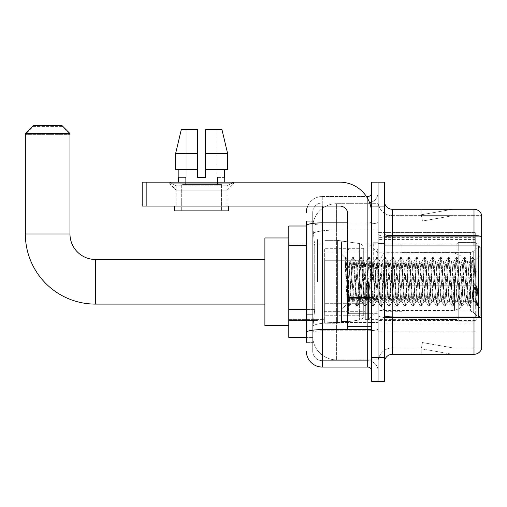 <?xml version="1.0" encoding="UTF-8"?>
<svg xmlns="http://www.w3.org/2000/svg" width="507" height="507" viewBox="0 0 507 507"><rect width="100%" height="100%" fill="white"/><g stroke="black" fill="none" stroke-linecap="round" stroke-linejoin="round"><path stroke-width="0.38" stroke-dasharray="2.54 1.9" d="M475.274 307.293L475.274 232.383L475.274 307.293M378.057 307.293L378.057 232.383L378.057 307.293M378.057 281.791L378.057 239.558L378.057 281.791M317.49 281.791L317.49 239.558L317.49 281.791M475.274 281.791L475.274 239.558L475.274 281.791M306.336 309.511L314.708 309.511L312.806 328.01L314.708 309.511L314.708 245.762L314.708 309.511L288.8 309.511L288.8 337.573L312.762 337.573L312.711 335.976A23.905 23.905 0 0 0 336.616 359.888L378.057 359.888L378.057 322.477L378.057 359.888L336.616 359.888L336.616 322.477L336.616 359.888A23.905 23.905 0 0 1 312.711 335.976L312.711 331.115L312.762 337.573L306.336 337.573M312.806 328.01L312.711 331.115L312.806 328.01M288.8 281.791L288.8 325.621L288.8 281.791M378.057 203.694L378.057 322.477L378.057 203.694L336.616 203.694L378.057 203.694M312.743 226.337L314.708 245.762L312.743 226.337A23.905 23.905 0 0 1 336.616 203.694A23.905 23.905 0 0 0 312.743 226.337A23.905 23.905 0 0 1 336.616 203.694L336.616 230.032L378.057 230.032L336.616 230.032L336.616 203.694M306.336 240.983L312.711 240.983L312.711 314.296L312.711 221.223L312.711 240.983L306.336 240.983L306.336 314.296L306.336 226.008L312.762 226.008L288.8 226.008L288.8 309.511M475.274 232.383L378.057 232.383L475.274 232.383M475.274 331.198L378.057 331.198L475.274 331.198M306.336 342.352L312.711 342.352L306.336 342.352L306.336 314.296L312.711 314.296L312.711 342.352L312.711 314.296L306.336 314.296M322.275 367.055L322.275 360.68A9.563 9.563 0 0 1 312.711 351.117L312.711 225.628L312.711 351.117A9.563 9.563 0 0 0 322.275 360.68L367.695 360.68L367.695 335.184L367.695 367.055L322.275 367.055A15.939 15.939 0 0 1 306.336 351.117M378.057 335.184L378.057 222.174L378.057 335.184M371.682 371.042L371.682 192.54L371.682 371.042M371.682 281.791L371.682 249.913L371.682 281.791M371.682 206.083L371.682 182.178L378.057 182.178L378.057 206.083L378.057 182.178L384.426 182.178L384.426 206.083L378.057 206.083L378.057 357.492L378.057 206.083L371.682 206.083L371.682 357.492L378.057 357.492L378.057 381.403L378.057 357.492L384.426 357.492L384.426 206.083M384.426 357.492L384.426 381.403L371.682 381.403L371.682 357.492M378.057 192.54L378.057 222.174L378.057 192.54A10.362 10.362 0 0 1 367.695 202.895A10.362 10.362 0 0 0 378.057 192.54A10.362 10.362 0 0 1 367.695 202.895L367.695 360.68L322.275 360.68L322.275 330.754L367.695 330.754A10.362 1.8 0 0 0 378.057 328.954A10.362 1.8 0 0 1 367.695 330.754L367.695 202.895L322.275 202.895L367.695 202.895M307.667 206.083A15.939 15.939 0 0 1 322.275 196.52L367.695 196.52A3.986 3.986 0 0 0 371.682 192.54A3.986 3.986 0 0 1 367.695 196.52L367.695 335.184L367.695 330.754L322.275 330.754L322.275 202.895L322.275 223.967L367.695 223.967A10.362 1.8 0 0 0 378.057 222.174A10.362 1.8 0 0 1 367.695 223.967L322.275 223.967L322.275 335.184L322.275 329.645L367.695 329.645A3.986 0.691 0 0 0 371.682 328.954A3.986 0.691 0 0 1 369.077 329.601M306.336 221.223L312.711 221.223L306.336 221.223L306.336 332.415A15.939 2.769 180 0 1 322.275 329.645L322.275 196.52A15.939 15.939 0 0 0 306.336 212.458A15.939 15.939 0 0 1 322.275 196.52L366.428 196.52M306.336 332.415L306.336 335.184M312.711 212.458L312.711 225.628L312.711 212.458A9.563 9.563 0 0 1 322.275 202.895A9.563 9.563 0 0 0 312.711 212.458A9.563 9.563 0 0 1 322.275 202.895M378.057 371.042A10.362 10.362 0 0 0 367.695 360.68A10.362 10.362 0 0 1 378.057 371.042A10.362 10.362 0 0 0 367.695 360.68M384.426 281.791L384.426 243.537L384.426 281.791M373.272 281.791L373.272 242.739L373.272 281.791M378.057 322.433L378.057 234.228L378.057 322.433M478.919 317.192A7.966 1.382 180 0 0 474.001 316.894L474.001 354.304A7.966 7.966 0 0 0 481.65 348.569L481.65 322.433L481.65 347.929L392.399 347.929L392.399 317.648M384.426 362.277L384.426 201.304L384.426 362.277A7.966 7.966 0 0 1 392.399 354.304L392.399 322.433L392.399 347.929L481.65 347.929L481.65 215.646L392.399 215.646A14.342 14.342 0 0 1 378.057 201.304L378.057 234.228L378.057 201.304A14.342 14.342 0 0 0 392.399 215.646L392.399 318.003A14.342 2.491 0 0 1 378.057 315.512A14.342 2.491 0 0 0 392.399 318.003L392.399 215.646A14.342 14.342 0 0 1 378.057 201.304M392.399 215.646L481.65 215.646L481.65 322.433L481.65 215.012A7.966 7.966 0 0 0 474.001 209.271L392.399 209.271A7.966 7.966 0 0 1 384.426 201.304M451.933 354.209A6.376 6.376 0 0 0 453.043 354.304L421.165 354.304L453.043 354.304A6.376 6.376 0 0 1 451.933 354.209A6.376 6.376 0 0 0 453.043 354.304A6.376 6.376 0 0 1 451.933 354.209A6.376 6.376 0 0 0 453.043 354.304A6.376 6.376 0 0 1 451.933 354.209L421.33 348.816L451.933 354.209M421.165 347.929L421.165 354.304L421.165 347.929M474.001 354.304L392.399 354.304M453.043 209.271L421.165 209.271L453.043 209.271A6.376 6.376 0 0 0 451.933 209.372A6.376 6.376 0 0 1 453.043 209.271A6.376 6.376 0 0 0 451.933 209.372A6.376 6.376 0 0 1 453.043 209.271A6.376 6.376 0 0 0 451.933 209.372A6.376 6.376 0 0 1 453.043 209.271M453.043 347.929L421.482 347.929L453.043 347.929L421.482 347.929L453.043 347.929L421.482 347.929L453.043 347.929L422.432 342.536L421.482 347.929L422.432 342.536L421.482 347.929L422.432 342.536L421.482 347.929L422.432 342.536L453.043 347.929M421.482 215.646L421.33 214.765L451.933 209.372L421.33 214.765L421.482 215.646L421.33 214.765L451.933 209.372L421.33 214.765L421.482 215.646L421.33 214.765L451.933 209.372L421.33 214.765L421.482 215.646L453.043 215.646L421.482 215.646L453.043 215.646L421.482 215.646L453.043 215.646L421.482 215.646L422.432 221.046L421.482 215.646M378.057 362.277A14.342 14.342 0 0 1 392.399 347.929A14.342 14.342 0 0 0 378.057 362.277A14.342 14.342 0 0 1 392.399 347.929M421.165 209.271L421.165 215.646L421.165 209.271M453.043 215.646L422.432 221.046L453.043 215.646M176.119 185.86L169.744 182.178L233.499 182.178L169.744 182.178L169.744 183.775L233.499 183.775L169.744 183.775L233.499 183.775L169.744 183.775L176.119 190.144L176.119 206.083L227.123 206.083L176.119 206.083L227.123 206.083L176.119 206.083L227.123 206.083L176.119 206.083L227.123 206.083L176.119 206.083L176.119 185.86L227.123 185.86L233.499 182.178L169.744 182.178L233.499 182.178L233.499 183.775L227.123 190.144L176.119 190.144L227.123 190.144L227.123 206.083L227.123 185.86L176.119 185.86L169.744 182.178L233.499 182.178L169.744 182.178L169.744 183.775L176.119 190.144L176.119 206.083L176.119 185.86L227.123 185.86L233.499 182.178L169.744 182.178L233.499 182.178L233.499 183.775L227.123 190.144L176.119 190.144L227.123 190.144L227.123 206.083L227.123 185.86L176.119 185.86M347.77 281.791L347.77 321.634L347.77 281.791M347.77 329.601L371.682 329.601L347.77 329.601L347.77 326.312L347.77 329.601L371.682 329.601L371.682 214.055A31.878 31.878 0 0 0 339.804 182.178L142.175 182.178L146.162 182.178L142.175 182.178L142.175 206.083L142.175 182.178L142.175 206.083L339.804 206.083A7.966 7.966 0 0 1 347.77 214.055L347.77 329.601M347.77 297.381L371.682 297.381L371.682 214.055A31.878 31.878 0 0 0 339.804 182.178L146.162 182.178L146.162 206.083L339.804 206.083A7.966 7.966 0 0 1 347.77 214.055L347.77 297.381L371.682 297.381L371.682 329.601L371.682 214.055A31.878 31.878 0 0 0 339.804 182.178L146.162 182.178L146.162 206.083L142.175 206.083L339.804 206.083A7.966 7.966 0 0 1 347.77 214.055L347.77 297.381L371.682 297.381L371.682 329.601M221.546 184.567L221.546 210.868L181.702 210.868L221.546 210.868L181.702 210.868L221.546 210.868L221.546 184.567L181.702 184.567L181.702 210.868L181.702 184.567L221.546 184.567M205.608 153.488L227.618 153.488L221.952 129.583L205.608 129.583L205.608 169.427L224.386 169.427L205.608 169.427L205.608 177.399L197.635 177.399L205.608 177.399L197.635 177.399L197.635 169.427L175.631 169.427L178.857 169.427L178.857 177.399L178.515 177.399L178.857 177.399L178.857 169.427L197.635 169.427L175.631 169.427L197.635 169.427L178.857 169.427L197.635 169.427L197.635 153.488L175.631 153.488L197.635 153.488L197.635 177.399L197.635 129.583L197.635 153.488L197.635 129.583L181.291 129.583L197.635 129.583L186.189 129.583L186.189 177.399L186.189 129.583L197.635 129.583L197.635 177.399L197.635 169.427L197.635 177.399L205.608 177.399L205.608 129.583L217.053 129.583L217.053 177.399L217.56 177.399L217.053 177.399L217.053 129.583L221.952 129.583L205.608 129.583L205.608 169.427L224.386 169.427L224.386 177.399L224.386 169.427L205.608 169.427L227.618 169.427L205.608 169.427L205.608 153.488L227.618 153.488L227.618 169.427L227.618 153.488L205.608 153.488L205.608 129.583L221.952 129.583L205.608 129.583L205.608 177.399L205.608 129.583L217.053 129.583L217.053 177.399L224.734 177.399L224.734 182.178L178.515 182.178L224.734 182.178M217.56 177.399L217.56 184.567L185.682 184.567L217.56 184.567L185.682 184.567L217.56 184.567L217.56 177.399L217.053 177.399L217.56 177.399M185.682 177.399L185.682 184.567L185.682 177.399L186.189 177.399L178.857 177.399L186.189 177.399L186.189 129.583L181.291 129.583L197.635 129.583L197.635 153.488L197.635 129.583L181.291 129.583L175.631 153.488L175.631 169.427L175.631 153.488L175.631 169.427L197.635 169.427L197.635 129.583L181.291 129.583L186.189 129.583L186.189 177.399L185.682 177.399M178.515 177.399L178.515 182.178M224.734 177.399L217.053 177.399L217.053 129.583L205.608 129.583L205.608 177.399M228.714 206.083L174.528 206.083L174.528 210.868L228.714 210.868L174.528 210.868L228.714 210.868L228.714 206.083L174.528 206.083M480.059 281.791L480.059 316.057L480.059 247.524L480.059 308.085L480.059 247.524L478.462 245.927L478.462 317.648L478.462 245.927L478.462 317.648L480.059 316.057L480.059 281.791M347.77 321.634L341.395 321.634L341.395 241.947L341.395 309.682L341.395 241.947L347.77 241.947M345.052 258.728L345.052 257.556L341.395 253.899L345.052 257.556L345.641 257.556L345.052 260.059L346.446 258.944L346.763 259.375L349.367 270.643L349.367 261.865L349.367 270.643L350.122 281.791L349.367 270.643L346.763 259.375L346.446 258.944L345.052 260.059L345.052 257.556L345.641 257.556L345.052 260.059L346.059 281.791L345.311 260.801L348.505 305.917L345.052 258.728M349.367 265.383L349.367 261.865L346.446 258.944L349.367 261.865L350.122 261.865L349.367 265.383L347.32 303.756L346.059 281.791L347.232 303.725L348.632 306.025L347.232 303.725L341.395 309.682L347.32 303.756L349.367 261.865L350.122 261.865L349.367 265.383M360.084 281.791L358.753 264.534L357.942 261.999L354.773 299.041L353.956 301.583L350.787 264.534L350.122 261.865L350.787 264.534L353.442 299.041L353.956 301.583L356.472 305.917L353.278 260.801L352.612 257.556L351.947 260.801L349.291 302.78L348.632 306.025L349.627 306.025L348.962 302.78L346.306 260.801L345.641 257.556L346.763 259.375L345.768 257.664L348.962 302.78L349.748 305.917L348.632 306.025L349.291 302.78L351.947 260.801L352.492 257.664L353.607 257.556L352.948 260.801L349.748 305.917L352.27 301.583L351.452 299.041L350.122 281.791L351.452 299.041L352.118 301.709L354.108 301.709L356.472 305.917L353.278 260.801L352.612 257.556L353.607 257.556L352.948 260.801L349.748 305.917L352.118 301.709L354.108 301.709L354.773 299.041L357.429 264.534L357.942 261.999L360.458 257.664L357.264 302.78L356.472 305.917L357.593 306.025L356.928 302.78L354.273 260.801L353.607 257.556L356.25 261.999L355.439 264.534L352.27 301.583L355.439 264.534L356.098 261.865L358.094 261.865L360.458 257.664L357.264 302.78L356.598 306.025L357.593 306.025L356.928 302.78L353.734 257.664L356.098 261.865L358.094 261.865L358.753 264.534L361.928 301.583L360.084 281.791M358.094 281.791L356.25 261.999L359.419 299.041L360.084 301.709L359.419 299.041L358.094 281.791M368.05 281.791L366.726 264.534L365.908 261.999L362.739 299.041L361.928 301.583L364.444 305.917L361.244 260.801L360.458 257.664L361.58 257.556L360.914 260.801L358.259 302.78L357.593 306.025L360.236 301.583L362.074 301.709L364.444 305.917L361.244 260.801L360.585 257.556L361.58 257.556L360.914 260.801L357.72 305.917L360.084 301.709L362.074 301.709L362.739 299.041L365.395 264.534L365.908 261.999L368.424 257.664L365.23 302.78L364.444 305.917L365.566 306.025L364.901 302.78L362.245 260.801L361.58 257.556L364.222 261.999L363.405 264.534L360.236 301.583L363.405 264.534L364.07 261.865L366.06 261.865L368.424 257.664L365.23 302.78L364.565 306.025L365.566 306.025L364.901 302.78L361.706 257.664L364.07 261.865L366.06 261.865L366.726 264.534L369.895 301.583L368.05 281.791M366.06 281.791L364.736 264.534L364.222 261.999L367.391 299.041L368.05 301.709L367.391 299.041L366.06 281.791M376.023 281.791L374.692 264.534L373.881 261.999L370.712 299.041L369.895 301.583L372.411 305.917L369.216 260.801L368.424 257.664L369.546 257.556L368.881 260.801L366.225 302.78L365.566 306.025L368.202 301.583L370.047 301.709L372.411 305.917L369.216 260.801L368.551 257.556L369.546 257.556L368.881 260.801L365.686 305.917L368.05 301.709L370.047 301.709L370.712 299.041L373.367 264.534L373.881 261.999L376.397 257.664L373.203 302.78L372.411 305.917L373.532 306.025L372.867 302.78L370.211 260.801L369.546 257.556L372.189 261.999L371.371 264.534L368.202 301.583L371.371 264.534L372.037 261.865L374.033 261.865L376.397 257.664L373.203 302.78L372.537 306.025L373.532 306.025L372.867 302.78L369.673 257.664L372.037 261.865L374.033 261.865L374.692 264.534L377.861 301.583L376.023 281.791M374.033 281.791L372.189 261.999L375.357 299.041L376.023 301.709L375.357 299.041L374.033 281.791M383.989 281.791L382.665 264.534L381.847 261.999L378.678 299.041L377.861 301.583L380.377 305.917L377.183 260.801L376.397 257.664L377.519 257.556L376.853 260.801L374.198 302.78L373.532 306.025L376.175 301.583L378.013 301.709L380.377 305.917L377.183 260.801L376.517 257.556L377.519 257.556L376.853 260.801L373.659 305.917L376.023 301.709L378.013 301.709L378.678 299.041L381.334 264.534L381.847 261.999L384.363 257.664L381.169 302.78L380.377 305.917L381.498 306.025L380.839 302.78L378.178 260.801L377.519 257.556L380.155 261.999L379.344 264.534L376.175 301.583L379.344 264.534L380.009 261.865L381.999 261.865L384.363 257.664L381.169 302.78L380.504 306.025L381.498 306.025L380.839 302.78L377.639 257.664L380.009 261.865L381.999 261.865L382.665 264.534L385.833 301.583L383.989 281.791M381.999 281.791L380.668 264.534L383.33 299.041L383.989 301.709L383.33 299.041L381.999 281.791M391.962 281.791L390.631 264.534L389.82 261.999L386.645 299.041L385.833 301.583L388.349 305.917L385.155 260.801L384.363 257.664L385.485 257.556L384.819 260.801L382.164 302.78L381.498 306.025L384.141 301.583L385.985 301.709L388.349 305.917L385.155 260.801L384.49 257.556L385.485 257.556L384.819 260.801L381.625 305.917L383.989 301.709L385.985 301.709L386.645 299.041L389.306 264.534L389.82 261.999L392.336 257.664L389.135 302.78L388.349 305.917L389.471 306.025L388.806 302.78L386.15 260.801L385.485 257.556L388.128 261.999L387.31 264.534L384.141 301.583L387.31 264.534L387.975 261.865L389.965 261.865L392.336 257.664L389.135 302.78L388.476 306.025L389.471 306.025L388.806 302.78L385.612 257.664L387.975 261.865L389.965 261.865L390.631 264.534L393.8 301.583L391.962 281.791M389.965 281.791L388.641 264.534L388.128 261.999L391.296 299.041L391.962 301.709L391.296 299.041L389.965 281.791M399.928 281.791L398.603 264.534L397.786 261.999L394.617 299.041L393.8 301.583L396.316 305.917L393.121 260.801L392.336 257.664L393.457 257.556L392.792 260.801L390.137 302.78L389.471 306.025L392.114 301.583L393.952 301.709L396.316 305.917L393.121 260.801L392.456 257.556L393.457 257.556L392.792 260.801L389.598 305.917L391.962 301.709L393.952 301.709L394.617 299.041L397.273 264.534L397.786 261.999L400.302 257.664L397.108 302.78L396.316 305.917L397.437 306.025L396.772 302.78L394.116 260.801L393.457 257.556L396.094 261.999L395.283 264.534L392.114 301.583L395.283 264.534L395.942 261.865L397.938 261.865L400.302 257.664L397.108 302.78L396.442 306.025L397.437 306.025L396.772 302.78L393.578 257.664L395.942 261.865L397.938 261.865L398.603 264.534L401.772 301.583L399.928 281.791M397.938 281.791L396.094 261.999L399.263 299.041L399.928 301.709L399.263 299.041L397.938 281.791M407.901 281.791L406.57 264.534L405.752 261.999L402.583 299.041L401.772 301.583L404.288 305.917L401.094 260.801L400.302 257.664L401.424 257.556L400.758 260.801L398.103 302.78L397.437 306.025L400.08 301.583L401.924 301.709L404.288 305.917L401.094 260.801L400.429 257.556L401.424 257.556L400.758 260.801L397.564 305.917L399.928 301.709L401.924 301.709L402.583 299.041L405.239 264.534L405.752 261.999L408.268 257.664L405.074 302.78L404.288 305.917L405.41 306.025L404.744 302.78L402.089 260.801L401.424 257.556L404.066 261.999L403.249 264.534L400.08 301.583L403.249 264.534L403.914 261.865L405.904 261.865L408.268 257.664L405.074 302.78L404.409 306.025L405.41 306.025L404.744 302.78L401.55 257.664L403.914 261.865L405.904 261.865L406.57 264.534L409.738 301.583L407.901 281.791M405.904 281.791L404.58 264.534L404.066 261.999L407.235 299.041L407.901 301.709L407.235 299.041L405.904 281.791M415.867 281.791L414.536 264.534L413.725 261.999L410.556 299.041L409.738 301.583L412.254 305.917L409.06 260.801L408.268 257.664L409.39 257.556L408.731 260.801L406.069 302.78L405.41 306.025L408.046 301.583L409.89 301.709L412.254 305.917L409.06 260.801L408.395 257.556L409.39 257.556L408.731 260.801L405.53 305.917L407.901 301.709L409.89 301.709L410.556 299.041L413.211 264.534L413.725 261.999L416.241 257.664L413.047 302.78L412.254 305.917L413.376 306.025L412.711 302.78L410.055 260.801L409.39 257.556L412.033 261.999L411.221 264.534L408.046 301.583L411.221 264.534L411.88 261.865L413.877 261.865L416.241 257.664L413.047 302.78L412.381 306.025L413.376 306.025L412.711 302.78L409.517 257.664L411.88 261.865L413.877 261.865L414.536 264.534L417.705 301.583L415.867 281.791M413.877 281.791L412.033 261.999L415.201 299.041L415.867 301.709L415.201 299.041L413.877 281.791M423.833 281.791L422.508 264.534L421.691 261.999L418.522 299.041L417.705 301.583L420.227 305.917L417.027 260.801L416.241 257.664L417.362 257.556L416.697 260.801L414.042 302.78L413.376 306.025L416.019 301.583L417.857 301.709L420.227 305.917L417.027 260.801L416.367 257.556L417.362 257.556L416.697 260.801L413.503 305.917L415.867 301.709L417.857 301.709L418.522 299.041L421.178 264.534L421.691 261.999L424.207 257.664L421.013 302.78L420.227 305.917L421.342 306.025L420.683 302.78L418.028 260.801L417.362 257.556L420.005 261.999L419.188 264.534L416.019 301.583L419.188 264.534L419.853 261.865L421.843 261.865L424.207 257.664L421.013 302.78L420.347 306.025L421.342 306.025L420.683 302.78L418.028 260.801L417.483 257.664L419.853 261.865L421.843 261.865L422.508 264.534L425.677 301.583L423.833 281.791M421.843 281.791L420.518 264.534L420.005 261.999L423.174 299.041L423.833 301.709L423.174 299.041L421.843 281.791M431.806 281.791L430.475 264.534L429.663 261.999L426.495 299.041L425.677 301.583L428.193 305.917L424.999 260.801L424.207 257.664L425.329 257.556L424.663 260.801L422.008 302.78L421.342 306.025L423.985 301.583L425.829 301.709L428.193 305.917L424.999 260.801L424.334 257.556L425.329 257.556L424.663 260.801L421.469 305.917L423.833 301.709L425.829 301.709L426.495 299.041L429.15 264.534L429.663 261.999L432.179 257.664L428.985 302.78L428.193 305.917L429.315 306.025L428.649 302.78L425.994 260.801L425.329 257.556L427.971 261.999L427.154 264.534L423.985 301.583L427.154 264.534L427.819 261.865L429.816 261.865L432.179 257.664L428.985 302.78L428.32 306.025L429.315 306.025L428.649 302.78L425.455 257.664L427.819 261.865L429.816 261.865L430.475 264.534L433.643 301.583L431.806 281.791M429.816 281.791L427.971 261.999L431.14 299.041L431.806 301.709L431.14 299.041L429.816 281.791M439.772 281.791L438.447 264.534L437.63 261.999L434.461 299.041L433.643 301.583L436.159 305.917L432.965 260.801L432.179 257.664L433.301 257.556L432.636 260.801L429.98 302.78L429.315 306.025L431.958 301.583L433.796 301.709L436.159 305.917L432.965 260.801L432.3 257.556L433.301 257.556L432.636 260.801L429.442 305.917L431.806 301.709L433.796 301.709L434.461 299.041L437.116 264.534L437.63 261.999L440.146 257.664L436.952 302.78L436.159 305.917L437.281 306.025L436.622 302.78L433.96 260.801L433.301 257.556L435.938 261.999L435.126 264.534L431.958 301.583L435.126 264.534L435.792 261.865L437.782 261.865L440.146 257.664L436.952 302.78L436.286 306.025L437.281 306.025L436.622 302.78L433.422 257.664L435.792 261.865L437.782 261.865L438.447 264.534L441.616 301.583L439.772 281.791M437.782 281.791L435.938 261.999L439.106 299.041L439.772 301.709L439.106 299.041L437.782 281.791M447.744 281.791L446.413 264.534L445.596 261.999L442.427 299.041L441.616 301.583L444.132 305.917L440.938 260.801L440.146 257.664L441.267 257.556L440.602 260.801L437.947 302.78L437.281 306.025L439.924 301.583L441.768 301.709L444.132 305.917L440.938 260.801L440.272 257.556L441.267 257.556L440.602 260.801L437.408 305.917L439.772 301.709L441.768 301.709L442.427 299.041L445.089 264.534L445.596 261.999L448.118 257.664L444.918 302.78L444.132 305.917L445.254 306.025L444.588 302.78L441.933 260.801L441.267 257.556L443.91 261.999L443.093 264.534L439.924 301.583L443.093 264.534L443.758 261.865L445.748 261.865L448.118 257.664L444.918 302.78L444.259 306.025L445.254 306.025L444.588 302.78L441.394 257.664L443.758 261.865L445.748 261.865L446.413 264.534L449.582 301.583L447.744 281.791M445.748 281.791L444.424 264.534L443.91 261.999L447.079 299.041L447.744 301.709L447.079 299.041L445.748 281.791M455.711 281.791L454.386 264.534L453.569 261.999L450.4 299.041L449.582 301.583L452.098 305.917L448.904 260.801L448.118 257.664L449.234 257.556L448.575 260.801L445.919 302.78L445.254 306.025L447.896 301.583L449.734 301.709L452.098 305.917L448.904 260.801L448.239 257.556L449.234 257.556L448.575 260.801L445.919 302.78L445.374 305.917L447.744 301.709L449.734 301.709L450.4 299.041L453.055 264.534L453.569 261.999L456.085 257.664L452.89 302.78L452.098 305.917L453.22 306.025L452.555 302.78L449.899 260.801L449.234 257.556L451.876 261.999L451.065 264.534L447.896 301.583L451.065 264.534L451.724 261.865L453.721 261.865L456.085 257.664L452.89 302.78L452.225 306.025L453.22 306.025L452.555 302.78L449.36 257.664L451.724 261.865L453.721 261.865L454.386 264.534L457.555 301.583L455.711 281.791M453.721 281.791L451.876 261.999L455.045 299.041L455.711 301.709L455.045 299.041L453.721 281.791M463.683 281.791L462.352 264.534L461.535 261.999L458.366 299.041L457.555 301.583L460.071 305.917L456.87 260.801L456.085 257.664L457.206 257.556L456.541 260.801L453.885 302.78L453.22 306.025L455.863 301.583L457.701 301.709L460.071 305.917L456.87 260.801L456.211 257.556L457.206 257.556L456.541 260.801L453.347 305.917L455.711 301.709L457.701 301.709L458.366 299.041L461.021 264.534L461.535 261.999L464.051 257.664L460.857 302.78L460.071 305.917L461.193 306.025L460.527 302.78L457.872 260.801L457.206 257.556L459.849 261.999L459.031 264.534L455.863 301.583L459.031 264.534L459.697 261.865L461.687 261.865L464.051 257.664L460.857 302.78L460.191 306.025L461.193 306.025L460.527 302.78L457.333 257.664L459.697 261.865L461.687 261.865L462.352 264.534L465.521 301.583L463.683 281.791M461.687 281.791L460.362 264.534L459.849 261.999L463.018 299.041L463.683 301.709L463.018 299.041L461.687 281.791M471.649 281.791L470.319 264.534L469.507 261.999L466.339 299.041L465.521 301.583L468.037 305.917L464.843 260.801L464.051 257.664L465.173 257.556L464.513 260.801L461.852 302.78L461.193 306.025L463.829 301.583L465.673 301.709L468.037 305.917L464.843 260.801L464.178 257.556L465.173 257.556L464.513 260.801L461.313 305.917L463.683 301.709L465.673 301.709L466.339 299.041L468.994 264.534L469.507 261.999L472.023 257.664L468.829 302.78L468.037 305.917L469.159 306.025L468.493 302.78L465.838 260.801L465.173 257.556L467.815 261.999L466.998 264.534L463.829 301.583L466.998 264.534L467.663 261.865L469.659 261.865L472.023 257.664L468.829 302.78L468.164 306.025L469.159 306.025L468.493 302.78L465.299 257.664L467.663 261.865L469.659 261.865L470.319 264.534L471.649 281.791C472.315 293.889 472.974 300.531 473.639 301.709L473.639 281.791L472.315 299.041L471.649 301.709L470.984 299.041L467.815 261.999L470.984 299.041L471.649 301.709L473.639 301.709L476.01 305.917L475.465 302.78L472.809 260.801L472.15 257.556L473.145 257.556L472.48 260.801L469.824 302.78L469.159 306.025L471.649 301.709L473.639 301.709L473.639 281.791L474.907 260.611L477.442 305.487L477.981 300.607L477.981 284.687C476.65 296.557 475.205 302.229 473.639 301.709L476.01 305.917L475.465 302.78L472.809 260.801L472.15 257.556L473.145 257.556L472.48 260.801L469.286 305.917L471.802 301.583L472.315 299.041L474.907 260.611L476.821 298.293L477.442 305.487L477.981 300.607L477.252 305.917L476.466 302.78L473.811 260.801L473.145 257.556L473.811 260.801L476.466 302.78L477.252 305.917L477.981 300.607L477.981 284.687L476.795 302.78L476.01 305.917L477.125 306.025L476.13 306.025L476.795 302.78L477.981 284.687C476.65 296.557 475.205 302.229 473.639 301.709C472.974 300.531 472.315 293.889 471.649 281.791M288.8 325.621L264.895 325.621L264.895 237.96L264.895 325.621L264.895 259.476L95.474 259.476L95.474 304.105A70.124 70.124 0 0 1 25.35 233.974L25.35 134.368L69.979 134.368L25.35 134.368L33.316 126.395L62.006 126.395L69.979 134.368L69.979 233.974L25.35 233.974M401.962 277.804L401.962 281.791L401.962 277.804L470.439 277.804L401.962 277.804L456.946 277.804L456.946 243.747L456.946 277.804L458.22 277.804L458.22 242.466L458.22 277.804L401.962 277.804L401.962 285.777L456.946 285.777L456.946 319.429L456.946 285.777L401.962 285.777L401.962 277.804M401.962 252.575L470.439 252.575L401.962 252.575L401.962 243.937L456.946 244.146L456.946 243.747L456.946 244.146L401.962 244.146L401.962 252.575M365.306 281.791L365.306 319.644L365.306 281.791M456.946 319.429L401.962 319.644L456.946 319.429L458.22 321.115L475.274 321.115L476.872 319.511L476.872 285.777L476.872 319.511L475.274 321.115L475.274 285.777L475.274 321.115L458.22 321.115L458.22 285.777L458.22 321.115L456.946 319.835L456.946 285.777L456.946 319.429M323.865 281.791L323.865 319.644L323.865 281.791M458.22 285.777L475.274 285.777L458.22 285.777M458.22 242.466L456.946 243.747L458.22 242.466L475.274 242.466L475.274 277.804L475.274 242.466L458.22 242.466M458.22 277.804L475.274 277.804L458.22 277.804M476.872 285.777L475.274 285.777L476.872 285.777L476.872 319.511L476.872 315.823L473.253 312.179L470.439 311.006L473.253 312.179L476.872 315.823L476.872 285.777L473.253 285.777L476.872 285.777M475.274 277.804L476.872 277.804L476.872 244.07L476.872 277.804L475.274 277.804M476.872 244.07L475.274 242.466L476.872 244.07L476.872 277.804L476.872 244.07M473.253 251.396L476.872 247.758L473.253 251.396L470.439 252.575L473.253 251.396L473.253 277.804L476.872 277.804L470.439 277.804L473.253 277.804L473.253 251.396M470.439 285.777L401.962 285.777L401.962 281.791L401.962 285.777L470.439 285.777L470.439 311.006L401.962 311.006L470.439 311.006L470.439 285.777M401.962 311.006L401.962 319.429L401.962 311.006M62.006 126.395L33.316 126.395M324.664 260.275L324.664 323.225L324.664 303.306L363.709 303.306L363.709 315.259L363.709 248.322L363.709 260.275L324.664 260.275L324.664 315.259L324.664 303.306L363.709 303.306L363.709 315.259L363.709 248.322L363.709 260.275L324.664 260.275L324.664 323.225L324.664 303.306L363.709 303.306L363.709 315.265L324.664 315.259L324.664 303.306L337.415 303.306L337.415 323.225L337.415 240.35L337.415 260.275L324.664 260.275L324.664 248.322L324.664 315.259L363.709 315.265C363.836 317.445 362.473 319.023 359.615 319.999L359.615 303.306L363.709 303.306L363.709 315.265C363.836 317.445 362.473 319.023 359.615 319.999L359.615 303.306L337.415 303.306L337.415 323.225L337.415 240.35L337.415 260.275L359.615 260.275L359.615 243.582L359.615 319.999L337.415 323.225L324.664 323.225L337.415 323.225L359.615 319.999L359.615 243.582C362.473 244.558 363.836 246.129 363.709 248.31L363.709 260.275L324.664 260.275M476.872 281.791L476.872 291.354L476.872 281.791M368.494 281.791L368.494 319.644L368.494 281.791M264.895 259.476L264.895 281.791L264.895 237.96L288.8 237.96M25.35 133.569L69.979 133.569M62.006 125.597L33.316 125.597M363.709 260.275L359.615 260.275L359.615 243.582L337.415 240.35L324.664 240.35L337.415 240.35L359.615 243.582C362.473 244.558 363.836 246.129 363.709 248.31L363.709 260.275M224.386 169.427L227.618 169.427L224.386 169.427L224.386 177.399L217.053 177.399L224.386 177.399M205.608 169.427L227.618 169.427M178.857 169.427L178.857 177.399L186.189 177.399L178.857 177.399M175.631 153.488L197.635 153.488M197.635 177.399L197.635 169.427M475.274 303.142L378.057 303.142M336.616 322.477A23.905 4.151 180 0 0 312.996 325.982A23.905 4.151 180 0 1 336.616 322.477L378.057 322.477L336.616 322.477L336.616 230.032L336.616 322.477M313.332 233.245A23.905 4.151 180 0 1 336.616 230.032A23.905 4.151 180 0 0 313.332 233.245M312.711 335.976A23.905 23.905 0 0 0 336.616 359.888M306.336 245.762L288.8 245.762M475.274 252.137L378.057 252.137M475.274 237.625L378.057 237.625M475.274 320.5L378.057 320.5M306.336 225.628A15.939 2.769 180 0 1 322.275 222.865L367.695 222.865L367.695 198.624M347.77 222.865L367.695 222.865A3.986 0.691 -0 0 0 371.682 222.174A3.986 0.691 0 0 1 367.695 222.865L367.695 329.601M322.275 196.52L322.275 206.083M322.275 223.967A9.563 1.66 180 0 0 312.711 225.628A9.563 1.66 180 0 1 322.275 223.967M322.275 330.754A9.563 1.66 180 0 0 312.711 332.415A9.563 1.66 180 0 1 322.275 330.754M322.275 360.68A9.563 9.563 0 0 1 312.711 351.117M481.65 215.012A7.966 7.966 0 0 0 474.001 209.271L474.001 316.894L392.399 316.894L392.399 209.271M474.001 317.648L474.001 316.894A7.966 1.382 180 0 1 481.65 317.895M384.426 234.228A7.966 1.382 0 0 0 392.399 235.616L474.001 235.616A7.966 1.382 180 0 1 481.65 236.611M392.399 245.927L392.399 316.894L474.001 316.894L474.001 245.927M384.426 315.512A7.966 1.382 0 0 0 392.399 316.894M481.65 236.718L392.399 236.718A14.342 2.491 0 0 1 378.057 234.228A14.342 2.491 0 0 0 392.399 236.718L481.65 236.718M481.65 318.003L392.399 318.003L481.65 318.003M371.682 298.072L347.77 298.072M347.77 326.312L371.682 326.312M377.259 281.791L377.259 249.913L377.259 281.791M348.569 281.791L348.569 313.668L348.569 281.791M470.439 252.575L470.439 277.804L470.439 252.575M473.253 285.777L473.253 312.179L473.253 285.777M460.077 281.791L460.077 255.433L460.077 281.791M454.443 281.791L454.443 310.48L454.443 281.791M146.162 206.083L146.162 182.178M475.274 239.558L378.057 239.558M288.8 243.138L317.49 243.138L288.8 243.138M288.8 320.437L317.49 320.437L288.8 320.437M378.057 324.024L475.274 324.024M371.682 249.913L347.77 249.913L371.682 249.913M371.682 313.668L347.77 313.668L371.682 313.668M378.057 243.537L384.426 243.537L378.057 243.537M373.272 320.836L378.057 320.836L373.272 320.836M373.272 242.739L378.057 242.739L373.272 242.739M378.057 320.037L384.426 320.037L378.057 320.037M384.426 317.648L478.462 317.648M348.569 249.913L377.259 249.913L378.057 249.114L377.259 249.913L348.569 249.913L347.77 249.114M348.569 313.668L377.259 313.668L378.057 314.46L377.259 313.668L348.569 313.668L347.77 314.46M474.907 260.611L480.059 255.49L474.907 260.611M477.442 305.487L480.059 308.085L477.442 305.487M384.426 245.927L478.462 245.927M474.996 260.642L473.265 257.664L474.996 260.642M477.518 305.455L477.252 305.917L477.518 305.455M349.969 261.999L352.492 257.664L349.969 261.999M264.895 304.105L95.474 304.105M401.962 311.273L384.426 311.273L366.713 281.791L384.426 252.302L401.962 252.302M476.872 291.354L460.077 308.142L454.443 310.48L378.057 310.48L368.494 319.644L365.306 319.644L401.962 319.644M323.865 311.672L365.306 311.672L323.865 311.672M288.8 319.644L323.865 319.644L288.8 319.644M288.8 243.937L323.865 243.937L288.8 243.937M323.865 251.909L365.306 251.909L323.865 251.909M476.872 272.227L460.077 255.433L454.443 253.101L378.057 253.101L368.494 243.937L365.306 243.937L401.962 243.937M363.709 248.322L324.664 248.322L363.709 248.322"/><path stroke-width="0.76" d="M306.336 240.983L306.336 221.223L306.336 226.008L288.8 226.008L288.8 337.573L306.336 337.573M306.336 342.352L306.336 221.223M322.275 206.083L322.275 367.055L367.695 367.055A3.986 3.986 0 0 1 371.682 371.042A3.986 3.986 0 0 0 367.695 367.055L367.695 329.601M371.682 357.492L371.682 381.403L378.057 381.403L378.057 357.492L378.057 381.403L384.426 381.403L384.426 357.492L378.057 357.492L378.057 206.083L378.057 357.492L371.682 357.492L371.682 206.083L378.057 206.083L378.057 182.178L378.057 206.083L384.426 206.083L384.426 357.492M384.426 206.083L384.426 182.178L371.682 182.178L371.682 206.083M366.428 196.52L367.695 196.52A3.986 3.986 0 0 0 371.682 192.54M306.336 335.184L306.336 314.296M306.336 212.458A15.939 15.939 0 0 1 307.667 206.083M322.275 367.055A15.939 15.939 0 0 1 306.336 351.117M384.426 362.277A7.966 7.966 0 0 1 392.399 354.304L474.001 354.304L474.001 317.648M481.65 215.012A7.966 7.966 0 0 0 474.001 209.271A7.966 7.966 0 0 1 481.65 215.012L481.65 348.569A7.966 7.966 0 0 1 474.001 354.304M481.65 236.611A7.966 1.382 180 0 0 474.001 235.616L474.001 209.271L392.399 209.271A7.966 7.966 0 0 1 384.426 201.304A7.966 7.966 0 0 0 392.399 209.271L392.399 245.927M205.608 177.399L197.635 177.399L205.608 177.399L197.635 177.399L205.608 177.399L205.608 129.583L221.952 129.583L227.618 153.488L227.618 169.427L205.608 169.427M197.635 153.488L197.635 169.427L197.635 153.488L175.631 153.488L181.291 129.583L175.631 153.488L181.291 129.583L197.635 129.583L197.635 177.399M264.895 304.105L95.474 304.105L95.474 259.476A25.502 25.502 0 0 1 69.979 233.974L69.979 133.569L25.35 133.569L33.316 125.597L62.006 125.597L69.979 133.569M95.474 304.105A70.124 70.124 0 0 1 25.35 233.974L25.35 133.569M264.895 259.476L95.474 259.476A25.502 25.502 0 0 1 69.979 233.974L25.35 233.974M288.8 237.96L264.895 237.96L264.895 325.621L288.8 325.621M371.682 329.601L347.77 329.601L347.77 297.381L371.682 297.381L371.682 214.055A31.878 31.878 0 0 0 339.804 182.178L146.162 182.178L146.162 206.083L339.804 206.083A7.966 7.966 0 0 1 347.77 214.055L347.77 297.381M146.162 206.083L142.175 206.083L142.175 182.178L146.162 182.178M178.515 177.399L178.857 177.399L178.515 177.399L178.515 182.178M224.734 177.399L224.386 177.399L224.734 177.399L224.734 182.178M224.386 169.427L224.386 177.399M178.857 177.399L178.857 169.427M174.528 206.083L174.528 210.868L228.714 210.868L228.714 206.083M197.635 169.427L175.631 169.427L175.631 153.488M227.618 169.427L227.618 153.488L205.608 153.488M227.618 153.488L221.952 129.583L227.618 153.488M478.462 245.927L480.059 247.524L480.059 316.057L478.462 317.648L478.462 245.927L384.426 245.927M347.77 241.947L341.395 241.947L341.395 321.634L347.77 321.634M306.336 245.762L288.8 245.762M306.336 309.511L288.8 309.511M369.077 329.601A3.986 0.691 0 0 1 367.695 329.645L322.275 329.645A15.939 2.769 180 0 0 306.336 332.415M306.336 225.628A15.939 2.769 180 0 1 322.275 222.865L347.77 222.865M367.695 198.624L367.695 196.52M392.399 317.648L392.399 354.304M474.001 245.927L474.001 235.616L392.399 235.616A7.966 1.382 -0 0 1 384.426 234.228M481.65 317.895A7.966 1.382 180 0 0 478.919 317.192M392.399 316.894A7.966 1.382 0 0 1 384.426 315.512M371.682 298.072L347.77 298.072M347.77 326.312L371.682 326.312M384.426 317.648L478.462 317.648M348.569 249.913L347.77 249.114M348.569 313.668L347.77 314.46"/></g></svg>
